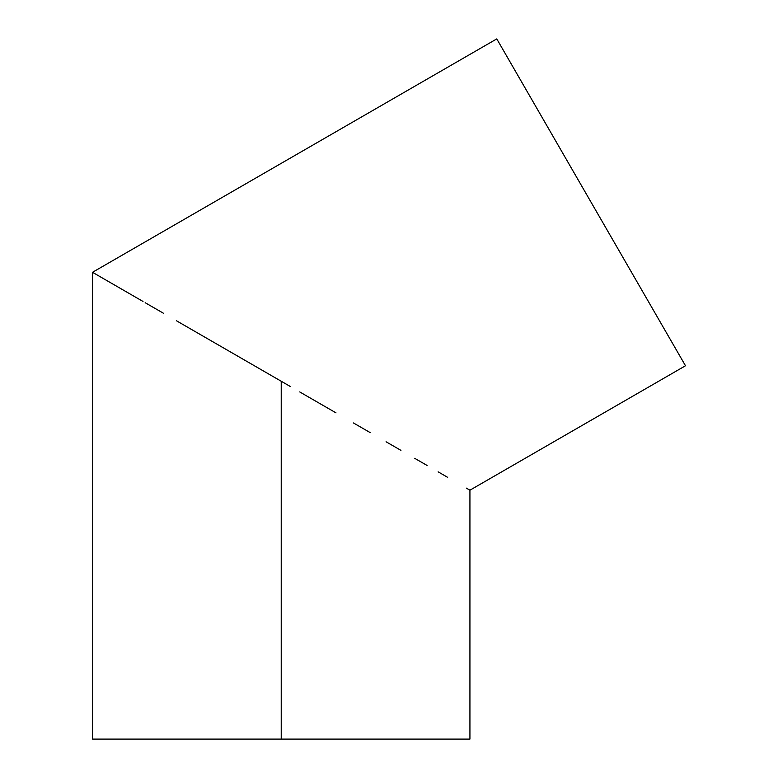 <?xml version="1.0" encoding="UTF-8"?>
<svg xmlns="http://www.w3.org/2000/svg" width="778" height="778" viewBox="0 0 778 778"><rect width="100%" height="100%" fill="white"/><g stroke="black" fill="none" stroke-linecap="round" stroke-linejoin="round"><path stroke-width="1.17" d="M264.005 371.31L264.928 371.845L264.005 371.31M232.972 353.387L238.408 356.528L232.972 353.387M202.99 336.077L281.228 381.249L281.228 739.1L469.931 739.1L281.228 739.1L281.228 381.249L290.486 386.598L229.257 351.248M152.721 307.067L157.137 309.615L152.721 307.067M162.563 312.737L163.681 313.388L162.563 312.737M143.006 301.456L138.795 299.015M127.65 292.586L124.509 290.778M122.934 289.863L122.146 289.406M138.795 299.024L92.514 272.3L496.772 38.9L685.486 365.757L469.931 490.198L685.486 365.757L496.772 38.9L92.514 272.3L134.623 296.613M190.445 328.841L188.869 327.927M273.068 376.542L272.261 376.075M268.332 373.81L264.928 371.845M299.724 391.927L318.037 402.508L299.724 391.927M336.008 412.875L318.037 402.508L336.008 412.875M370.182 432.607L353.436 422.95L370.182 432.607M400.942 450.365L386.063 441.778L400.942 450.365M427.103 465.468L414.664 458.291L427.103 465.468M447.651 477.342L438.131 471.838L447.651 477.342M469.931 739.1L469.931 490.198L466.304 488.107M176.382 320.721L192.263 329.891L176.382 320.721M147.791 304.208L161.513 312.134L147.791 304.208M244.506 360.058L246.159 361.011M255.534 366.419L262.731 370.571M238.408 356.528L244.253 359.903M209.175 339.655L212.802 341.746M221.769 346.93L192.263 329.891M205.723 337.662L208.796 339.432M145.175 302.71L147.626 304.12M92.514 739.1L281.228 739.1L92.514 739.1L92.514 272.3M674.341 346.453L508.015 58.369M669.586 338.216L667.923 335.328M643.552 293.121L637.308 282.307M574.913 174.243L581.886 186.312M555.025 139.787L544.95 122.35M524.411 86.766L518.197 76.001M511.593 64.564L514.346 69.32M591.134 202.329L609.534 234.207M618.52 249.767L622.935 257.421M649.902 304.12L655.377 313.612L649.902 304.12M664.431 329.289L664.072 328.656M660.24 322.024L655.377 313.612"/></g></svg>
